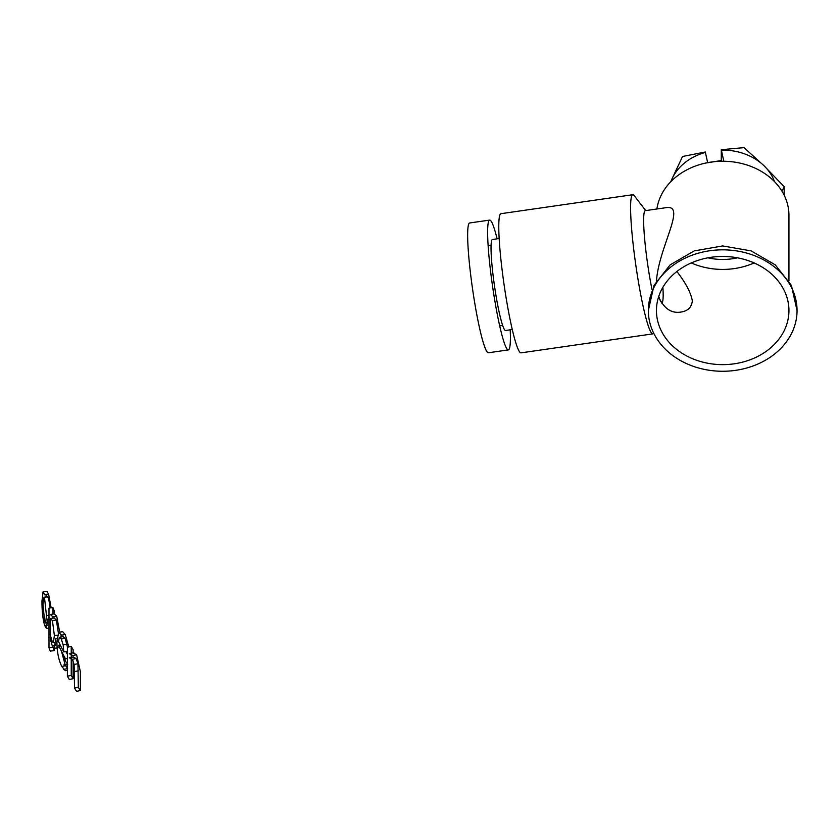 <?xml version="1.0" encoding="UTF-8"?>
<svg xmlns="http://www.w3.org/2000/svg" width="839" height="839" viewBox="0 0 839 839"><rect width="100%" height="100%" fill="white"/><g stroke="black" fill="none" stroke-linecap="round" stroke-linejoin="round"><path stroke-width="1.26" d="M48.987 618.962L47.708 619.109L46.365 628.411L44.656 625.454C42.862 619.255 41.96 611.138 41.95 601.112L43.062 591.894L44.656 594.83L48.641 594.411L51.148 607.814M46.009 597.032L46.145 594.673M43.062 591.894L47.068 591.495L48.641 594.411M50.204 607.929L48.641 598.606L47.697 596.854L43.701 597.263L42.957 604.625L44.656 621.259L45.631 622.978L46.47 615.616L44.656 599.025L43.701 597.263M662.894 287.274A40.555 4.069 -98.2 0 1 661.898 302.522A40.555 4.069 -98.2 0 1 658.772 296.345M510.206 329.821A65.568 6.576 -98.2 0 1 508.361 349.894L488.392 352.768A65.568 6.576 -98.2 0 1 472.535 288.805A65.568 6.576 -98.2 0 1 469.704 222.964L489.672 220.091A65.568 6.576 -98.2 0 1 497.108 238.832M508.361 349.894A65.568 6.576 -98.2 0 1 492.514 285.931A65.568 6.576 -98.2 0 1 489.672 220.091M512.272 329.528L505.571 330.493A45.967 4.604 -98.2 0 1 494.454 285.648A45.967 4.604 -98.2 0 1 492.462 239.493L499.174 238.528M653.665 333.125A70.298 7.048 -98.2 0 1 652.826 333.88L521.019 352.852A70.298 7.048 -98.2 0 1 504.019 284.274A70.298 7.048 -98.2 0 1 500.977 213.683L632.795 194.711A70.298 7.048 -98.2 0 1 634.158 195.602L645.747 210.599M652.826 333.88A70.298 7.048 -98.2 0 1 635.836 265.292A70.298 7.048 -98.2 0 1 632.795 194.711M661.384 302.596L661.898 302.522A52.721 5.286 -98.2 0 1 661.94 303.445M652.06 289.78A52.721 5.286 -98.2 0 1 644.52 237.5A52.721 5.286 -98.2 0 1 645.285 210.662L665.788 207.715C687.246 203.867 658.73 246.991 656.486 280.876M658.625 296.796C663.89 308.49 671.284 313.587 680.817 312.077C687.718 311.122 691.556 307.389 692.353 300.876C690.896 292.727 685.736 282.932 676.884 271.479M657.451 319.942A66.25 54.095 180 0 0 728.462 364.43A66.25 54.095 180 0 0 788.943 310.556A66.25 54.095 180 0 0 722.694 256.461A66.25 54.095 180 0 0 656.444 310.556A66.25 54.095 180 0 0 657.451 319.942M691.263 262.943A66.25 54.095 180 0 0 754.125 262.943M788.943 280.929L788.943 215.329A66.25 54.095 180 0 0 726.574 161.329A66.25 54.095 180 0 0 656.906 208.995M707.98 257.814A54.074 44.152 180 0 0 732.08 258.811A54.074 44.152 180 0 0 737.408 257.814M723.805 161.245L721.288 149.709L721.288 160.543L705.368 163.112M705.421 152.404A54.074 44.152 180 0 0 671.882 179.147L682.558 156.484L705.316 152.006L707.602 162.514M721.288 149.709L744.046 147.633L764.119 165.87A54.074 44.152 180 0 0 721.393 150.108M721.288 160.543L721.446 161.245M670.697 181.811L671.882 179.147A54.074 44.152 180 0 0 670.875 181.633M774.512 181.633A54.074 44.152 180 0 0 764.119 165.87L784.192 186.688L781.979 191.187M784.192 186.688L784.192 195.214M722.694 249.833A74.356 60.712 0 0 1 797.05 310.556A74.356 60.712 0 0 1 722.694 371.268A74.356 60.712 0 0 1 648.337 310.556A74.356 60.712 0 0 1 722.694 249.833M797.05 310.556L791.387 285.386L775.267 264.872L751.157 250.903L722.694 245.932L694.231 250.903L670.12 264.872L654.001 285.386L648.337 310.556M70.57 653.434L73.78 652.669M69.27 653.686L72.783 655.521L76.611 654.745L80.387 671.735L80.387 690.549L76.58 691.367A689.49 398.074 180 0 1 74.524 688.127L74.126 664.488L72.259 659.307L69.27 657.786L73.538 656.895M73.108 660.922L73.108 678.709L69.27 679.454A689.49 398.074 180 0 1 67.382 676.171L67.382 647.184L71.242 646.45A685.432 395.735 0 0 0 73.108 649.711L73.108 652.805M73.108 652.941L76.611 654.745M73.108 678.709A685.432 395.735 180 0 1 71.242 675.447L71.242 658.059M71.242 657.346L71.242 653.707M71.242 653.172L71.242 646.45M80.387 690.549A685.432 395.735 180 0 1 78.331 687.33L77.943 663.691L76.087 658.531L73.108 657.042M71.242 675.447L67.382 676.171M70.109 657.619L69.27 657.786M78.331 687.33L74.524 688.127M67.382 670.33L65.327 670.697L61.771 666.46C58.541 659.811 56.926 651.494 56.905 641.531L58.761 632.312L61.362 635.186L65.253 634.525L68.819 646.911M67.382 664.268L63.858 664.897L67.382 664.813L65.222 665.191M67.382 658.51L65.526 658.846A689.49 398.074 180 0 1 58.51 645.254L60.198 644.981M67.592 668.662L65.358 665.18M63.439 654.986L65.641 661.489L67.739 664.205M67.382 654.43A685.432 395.735 180 0 1 65.872 651.546M60.943 636.958L61.174 634.819M58.761 632.312L62.673 631.683L65.253 634.525M65.117 664.677L61.499 651.263M67.466 647.163L65.148 638.343L63.198 636.717M67.382 651.274L63.785 651.913L63.187 644.971L61.257 639.003L59.296 637.357L58.51 641.52A689.49 398.074 0 0 0 63.785 651.913M67.068 644.289L63.187 644.971M63.523 636.528L59.296 637.357M51.148 614.379L54.65 613.77M50.277 614.494L52.763 616.738L56.706 616.183L59.684 632.166M54.231 648.327L54.231 650.603L50.277 651.116A689.49 398.074 180 0 1 48.987 647.75L48.987 608.086L52.941 607.583A685.432 395.735 0 0 0 54.231 610.939L54.231 613.833M56.979 638.343L55.94 638.5L54.157 648.337L52.291 645.967L50.277 638.972L51.273 638.846M54.231 613.97L56.706 616.183M52.941 618.154L52.941 616.707M52.941 614.001L52.941 607.583M54.231 650.603A685.432 395.735 180 0 1 53.014 647.435M55.71 644.058L55.206 642.464M58.29 632.564L56.36 620L54.231 618.039M52.049 641.027L53.329 642.737L54.388 635.605L52.417 620.556L50.277 618.563L50.277 635.029L52.049 641.027M54.514 617.944L50.277 618.563M52.909 647.257L48.987 647.75M48.987 615.333L46.47 615.616M43.02 601.007L41.95 601.112M47.466 625.149L44.656 625.454M76.087 658.531L72.259 659.307M77.943 663.691L74.126 664.488M78.331 670.791L74.524 671.588M65.662 665.788L61.771 666.46M67.382 668.693L63.712 669.354M65.148 638.343L61.257 639.003M58.51 641.279L56.905 641.531M57.293 635.186L54.388 635.605M56.36 620L52.417 620.556M55.51 645.516L52.291 645.967M47.634 622.758L45.631 622.978M48.987 628.117L46.365 628.411M491.088 245.156L488.12 245.586M502.645 325.448L499.687 325.878M55.835 642.38L53.329 642.737M58.08 647.771L54.157 648.337"/></g></svg>
